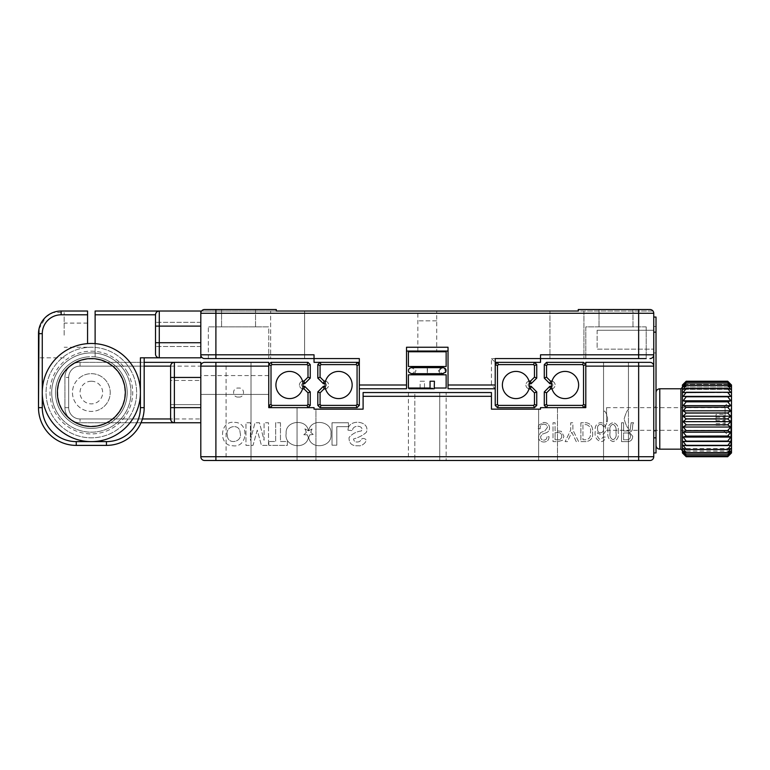 <?xml version="1.0" encoding="UTF-8"?>
<svg xmlns="http://www.w3.org/2000/svg" width="770" height="770" viewBox="0 0 770 770"><rect width="100%" height="100%" fill="white"/><g stroke="black" fill="none" stroke-linecap="round" stroke-linejoin="round"><path stroke-width="0.58" stroke-dasharray="3.85 2.89" d="M646.194 326.875L646.194 358.579L585.806 358.579L646.194 358.579L585.806 358.579L646.194 358.579L646.194 326.875L585.806 326.875L585.806 358.579L585.806 326.875L646.194 326.875M583.92 311.022L583.92 358.579L549.944 358.579L583.92 358.579L549.944 358.579L583.92 358.579L583.92 311.022L549.944 311.022L549.944 358.579L549.944 311.022L583.92 311.022M276.295 311.022L201.557 311.022A3.773 3.773 0 0 1 204.579 309.511A3.773 3.773 0 0 0 201.557 311.022L276.295 311.022L276.295 309.511L215.898 309.511L276.295 309.511L276.295 311.022L304.602 311.022L270.636 311.022L304.602 311.022L304.602 358.579L270.636 358.579L304.602 358.579L270.636 358.579L304.602 358.579L304.602 311.022L270.636 311.022L270.636 358.579L270.636 311.022L276.295 311.022L276.295 309.511L204.579 309.511A3.773 3.773 0 0 0 200.806 313.284L200.806 354.806A3.773 3.773 0 0 0 204.579 358.579A3.773 3.773 0 0 1 200.806 354.806L200.806 326.114L200.806 342.727L159.284 342.727L159.284 326.114L200.806 326.114L200.806 311.022L95.114 311.022L95.114 314.795L155.511 314.795C155.752 312.514 157.013 311.263 159.284 311.022A3.773 3.773 0 0 0 155.511 314.795L155.511 354.046A3.773 3.773 0 0 0 159.284 357.819L200.806 357.819L200.806 342.727M208.352 358.579L208.352 326.875L268.749 326.875L208.352 326.875L268.749 326.875L268.749 358.579L208.352 358.579L268.749 358.579L208.352 358.579L268.749 358.579L268.749 326.875L208.352 326.875L208.352 358.579L314.035 358.579L314.035 354.806L314.035 362.352L359.33 362.352L359.33 358.579L359.33 388.773L406.512 388.773L406.512 385L359.33 385L359.33 364.614L357.068 362.352L320.079 362.352L321.013 364.614L356.135 364.614L357.068 365.558L357.068 404.442L356.135 405.386L321.013 405.386L320.079 404.442L320.079 392.835L317.817 391.901L317.817 405.386L320.079 407.648L357.068 407.648L359.33 405.386L359.33 364.614L357.068 365.558M597.125 330.272L653.749 330.272L653.749 349.147L653.749 330.272L653.749 349.147L653.749 330.272L597.125 330.272L597.125 349.147L653.749 349.147L597.125 349.147L597.125 330.272M632.988 309.511L632.988 326.875L599.012 326.875L632.988 326.875L599.012 326.875L632.988 326.875L632.988 309.511L599.012 309.511L599.012 326.875L599.012 309.511L632.988 309.511M255.534 309.511L255.534 326.875L221.567 326.875L255.534 326.875L221.567 326.875L255.534 326.875L255.534 309.511L221.567 309.511L221.567 326.875L221.567 309.511L255.534 309.511M417.841 351.033L417.841 311.022L436.715 311.022L417.841 311.022L436.715 311.022L436.715 351.033L417.841 351.033L436.715 351.033M491.443 358.579L495.216 362.352L540.511 362.352L540.511 358.579L638.648 358.579L638.648 354.806L540.511 354.806L540.511 358.579L540.511 354.806L540.511 358.579L491.443 358.579L491.443 385L495.216 388.773L495.216 358.579M406.512 385L406.512 347.251L406.512 351.033L406.512 347.251L448.034 347.251L448.034 388.773L495.216 388.773M406.512 351.033L448.034 351.033M200.806 343.853L200.806 324.988L200.806 343.853M638.648 309.511L578.251 309.511L578.251 311.022L578.251 309.511L578.251 311.022L652.989 311.022A3.773 3.773 0 0 0 649.967 309.511L578.251 309.511L638.648 309.511L638.648 313.284L653.749 313.284L653.749 452.943L656.011 452.943L656.011 437.841L653.749 437.841L653.749 366.125A3.773 3.773 0 0 0 649.967 362.352L585.806 362.352L585.806 366.125L638.648 366.125L638.648 362.352M652.989 311.022A3.773 3.773 0 0 0 649.967 309.511A3.773 3.773 0 0 1 652.989 311.022L578.251 311.022M638.648 358.579L646.194 358.579M359.33 362.352L359.33 358.579L314.035 358.579L314.035 354.806L215.898 354.806L215.898 313.284L638.648 313.284L638.648 354.806L653.749 354.806M234.6 422.403C249.509 422.143 247.825 448.121 232.915 445.763C218.045 446.032 219.662 419.968 234.6 422.403C249.509 422.143 247.825 448.121 232.915 445.763C218.045 446.032 219.662 419.968 234.6 422.403M227.362 435.32C224.59 425.935 240.028 422.72 240.115 432.865C243.099 442.24 227.343 445.368 227.362 435.32C224.59 425.935 240.028 422.72 240.115 432.865C243.099 442.24 227.343 445.368 227.362 435.32M446.148 392.546L408.398 392.546L446.148 392.546L446.148 460.489L408.398 460.489L446.148 460.489M408.398 392.546L408.398 460.489M540.511 409.159L538.625 409.159L540.511 409.159L540.511 407.648L557.499 407.648L540.511 407.648L540.511 409.159L538.625 409.159L538.625 460.489L557.499 460.489L538.625 460.489L557.499 460.489L538.625 460.489L538.625 409.159L540.511 409.159L540.511 407.648L557.499 407.648L557.499 460.489L557.499 407.648L540.511 407.648L540.511 409.159L540.511 407.648L585.806 407.648L585.806 366.125M314.035 409.159L314.035 407.648L314.035 409.159L315.931 409.159L315.931 460.489L297.056 460.489L315.931 460.489L297.056 460.489L315.931 460.489L315.931 409.159L314.035 409.159L314.035 407.648L314.035 409.159L315.931 409.159L314.035 409.159L314.035 407.648L297.056 407.648L297.056 460.489L297.056 407.648L314.035 407.648L268.749 407.648L268.749 362.352L204.579 362.352A3.773 3.773 0 0 0 200.806 366.125L200.806 456.716L215.898 456.716L215.898 366.125L268.749 366.125M268.749 394.433L268.749 375.567L268.749 394.433L268.749 375.567L268.749 394.433L268.749 375.567L268.749 394.433L200.806 394.433L200.806 375.567L200.806 394.433L200.806 375.567L200.806 394.433L200.806 375.567L200.806 394.433L200.806 375.567L200.806 394.433L268.749 394.433L200.806 394.433M268.749 375.567L200.806 375.567M226.091 362.352L251.001 362.352L226.091 362.352L251.001 362.352L226.091 362.352L251.001 362.352L251.001 460.489L226.091 460.489L251.001 460.489L226.091 460.489L251.001 460.489L226.091 460.489L251.001 460.489L251.001 362.352L226.091 362.352L226.091 460.489M238.565 397.031C231.972 397.84 231.895 387.31 238.546 388.07C245.149 387.291 245.178 397.782 238.565 397.031M251.001 362.352L251.001 460.489M603.545 362.352L628.455 362.352L603.545 362.352L628.455 362.352L603.545 362.352L628.455 362.352L628.455 460.489L603.545 460.489L628.455 460.489L603.545 460.489L628.455 460.489L603.545 460.489L628.455 460.489L628.455 362.352L603.545 362.352L603.545 460.489L603.545 362.352L603.545 411.421L604.681 411.093C608.531 416.329 608.531 421.585 604.681 426.85L603.545 426.522L603.545 460.489M628.455 362.352L628.455 409.534C627.242 410.102 625.798 413.249 624.133 418.967C625.798 424.694 627.242 427.841 628.455 428.409C627.242 427.831 625.798 424.694 624.133 418.967C625.798 413.259 627.242 410.112 628.455 409.534M628.455 428.409L628.455 460.489M439.728 392.546L439.728 460.489L414.818 460.489L439.728 460.489L414.818 460.489L439.728 460.489L439.728 392.546L414.818 392.546L414.818 460.489L414.818 392.546L439.728 392.546M623.585 430.998L623.585 422.749L621.515 422.749L621.515 441.614L626.337 441.614C630.409 441.903 632.536 440.103 632.719 436.215L629.09 432.086C631.246 431.941 632.353 430.767 632.43 428.543L632.825 424.126L633.604 422.749L631.15 422.749L630.466 427.562C630.409 429.708 629.331 430.853 627.223 430.998L623.585 430.998L623.585 422.749L621.515 422.749L621.515 441.614L626.337 441.614C630.409 441.903 632.536 440.103 632.719 436.215L629.09 432.086C631.246 431.941 632.353 430.767 632.43 428.543L632.825 424.126L633.604 422.749L631.15 422.749L630.466 427.562C630.409 429.708 629.331 430.853 627.223 430.998L623.585 430.998M626.924 432.971C629.244 432.952 630.457 434.097 630.563 436.407C630.322 438.765 628.975 439.882 626.53 439.747L623.585 439.747L623.585 432.971L626.924 432.971C629.244 432.952 630.457 434.097 630.563 436.407C630.322 438.765 628.975 439.882 626.53 439.747L623.585 439.747L623.585 432.971L626.924 432.971M605.297 437.1L603.141 437.1L600.581 439.747C598.069 438.39 596.991 436.07 597.337 432.769L600.879 434.732C604.084 434.261 605.692 432.326 605.692 428.938C605.759 425.271 604.084 423.144 600.677 422.547C596.423 423.462 594.623 426.311 595.277 431.104C594.421 436.561 596.288 440.065 600.879 441.614C603.641 441.393 605.114 439.891 605.297 437.1L603.141 437.1L600.581 439.747C598.069 438.39 596.991 436.07 597.337 432.769L600.879 434.732C604.084 434.261 605.692 432.326 605.692 428.938C605.759 425.271 604.084 423.144 600.677 422.547C596.423 423.462 594.623 426.311 595.277 431.104C594.421 436.561 596.288 440.065 600.879 441.614C603.641 441.393 605.114 439.891 605.297 437.1M603.526 428.842C603.68 431.171 602.66 432.519 600.485 432.865C598.377 432.576 597.424 431.296 597.635 429.034C597.212 426.32 598.232 424.722 600.677 424.222C602.814 424.828 603.767 426.368 603.526 428.842C603.68 431.171 602.66 432.519 600.485 432.865C598.377 432.576 597.424 431.296 597.635 429.034C597.212 426.32 598.232 424.722 600.677 424.222C602.814 424.828 603.767 426.368 603.526 428.842M571.812 432.182L576.239 441.614L578.597 441.614L572.899 430.016L572.899 422.749L570.734 422.749L570.734 430.016L565.132 441.614L567.394 441.614L571.812 432.182L576.239 441.614L578.597 441.614L572.899 430.016L572.899 422.749L570.734 422.749L570.734 430.016L565.132 441.614L567.394 441.614L571.812 432.182M545.324 433.067C548.076 432.345 549.482 430.642 549.559 427.956C549.27 424.443 547.335 422.605 543.755 422.451L538.548 425.3L538.153 428.746L540.213 428.746C539.876 425.858 541.089 424.347 543.851 424.222C546.036 424.251 547.22 425.329 547.393 427.466L544.833 430.902L540.607 432.576L538.451 436.802C538.654 440.055 540.396 441.788 543.659 442.009C547.162 441.913 548.962 440.151 549.068 436.706L546.902 436.706C546.97 438.784 545.988 439.93 543.957 440.142C541.705 440.103 540.588 438.948 540.607 436.706L542.378 434.145L545.324 433.067C548.076 432.345 549.482 430.642 549.559 427.956C549.27 424.443 547.335 422.605 543.755 422.451L538.548 425.3L538.153 428.746L540.213 428.746C539.876 425.858 541.089 424.347 543.851 424.222C546.036 424.251 547.22 425.329 547.393 427.466L544.833 430.902L540.607 432.576L538.451 436.802C538.654 440.055 540.396 441.788 543.659 442.009C547.162 441.913 548.962 440.151 549.068 436.706L546.902 436.706C546.97 438.784 545.988 439.93 543.957 440.142C541.705 440.103 540.588 438.948 540.607 436.706L542.378 434.145L545.324 433.067M603.545 426.522L604.681 426.85C608.531 421.614 608.531 416.358 604.681 411.093L603.545 411.421M653.749 409.534L653.749 428.409L653.749 409.534M653.749 366.125L638.648 366.125L638.648 456.716L653.749 456.716L653.749 366.125A3.773 3.773 0 0 0 649.967 362.352M200.806 401.988L200.806 383.114L200.806 401.988M268.749 385C268.749 372.882 268.749 372.882 268.749 385C268.749 397.118 268.749 397.118 268.749 385M281.579 407.648L293.659 407.648L281.579 407.648M560.897 407.648L572.967 407.648L560.897 407.648M491.443 396.319L491.443 392.546L363.103 392.546L363.103 396.319L491.443 396.319L491.443 409.159M215.898 460.489L638.648 460.489L638.648 456.716L215.898 456.716L215.898 460.489M417.841 392.546L436.715 392.546L417.841 392.546M363.103 409.159L363.103 396.319M348.156 428.697C350.032 418.389 370.726 421.132 366.318 432.374C362.66 435.483 358.406 437.678 353.536 438.958C353.969 441.682 355.846 442.577 359.167 441.662C361.515 440.604 361.245 437.427 364.518 438.765C369.128 439.978 362.218 446.793 358.522 445.724C352.073 446.244 348.916 443.52 349.051 437.553C352.102 433.876 356.221 431.672 361.419 430.95C364.576 425.059 352.102 424.52 352.583 430.613L347.934 430.17L348.156 428.697C350.032 418.389 370.726 421.132 366.318 432.374C362.66 435.483 358.406 437.678 353.536 438.958C353.969 441.682 355.846 442.577 359.167 441.662C361.515 440.604 361.245 437.427 364.518 438.765C369.128 439.978 362.218 446.793 358.522 445.724C352.073 446.244 348.916 443.52 349.051 437.553C352.102 433.876 356.221 431.672 361.419 430.95C364.576 425.059 352.102 424.52 352.583 430.613L347.934 430.17L348.156 428.697M308.693 437.61L309.761 434.858L313.217 434.463L310.753 432.355L312.043 428.957L308.645 430.805C310.676 417.86 332.813 420.786 330.927 434.059C332.746 447.158 311.013 450.383 308.693 437.61L309.761 434.858L313.217 434.463L310.753 432.355L312.043 428.957L308.645 430.805C310.676 417.86 332.813 420.786 330.927 434.059C332.746 447.158 311.013 450.383 308.693 437.61M280.463 422.749L280.463 441.518L287.345 441.518L287.345 445.387L268.807 445.387L268.807 441.518L275.689 441.518L275.689 422.749L280.463 422.749L280.463 441.518L287.345 441.518L287.345 445.387L268.807 445.387L268.807 441.518L275.689 441.518L275.689 422.749L280.463 422.749M303.832 434.732L307.288 434.809L308.395 437.591C305.844 450.604 283.735 446.975 286.151 433.529C284.89 420.516 306.508 418.177 308.462 430.805L304.939 428.851L306.354 432.461L303.832 434.732L307.288 434.809L308.395 437.591C305.844 450.604 283.735 446.975 286.151 433.529C284.89 420.516 306.508 418.177 308.462 430.805L304.939 428.851L306.354 432.461L303.832 434.732M332.024 445.204L332.024 422.749L348.454 422.749L348.454 426.667L336.798 426.667L336.798 445.204L332.024 445.204L332.024 422.749L348.454 422.749L348.454 426.667L336.798 426.667L336.798 445.204L332.024 445.204M555.083 422.749L553.014 422.749L553.014 441.614L557.932 441.614L562.36 440.344L563.929 436.311L561.272 431.296L555.083 430.709L555.083 422.749L553.014 422.749L553.014 441.614L557.932 441.614L562.36 440.344L563.929 436.311L561.272 431.296L555.083 430.709L555.083 422.749M555.083 432.673L557.143 432.673C560.069 432.307 561.609 433.52 561.763 436.311C561.494 438.881 559.992 440.036 557.239 439.747L555.083 439.747L555.083 432.673L557.143 432.673C560.069 432.307 561.609 433.52 561.763 436.311C561.494 438.881 559.992 440.036 557.239 439.747L555.083 439.747L555.083 432.673M580.878 422.749L580.878 441.614L586.086 441.614C591.119 440.786 593.275 437.649 592.573 432.182C593.073 427.003 591.042 423.856 586.48 422.749L580.878 422.749L580.878 441.614L586.086 441.614C591.119 440.786 593.275 437.649 592.573 432.182C593.073 427.003 591.042 423.856 586.48 422.749L580.878 422.749M586.288 424.617C589.81 425.695 591.187 428.341 590.417 432.576C590.956 436.446 589.579 438.833 586.288 439.747L582.938 439.747L582.938 424.617L586.288 424.617C589.81 425.695 591.187 428.341 590.417 432.576C590.956 436.446 589.579 438.833 586.288 439.747L582.938 439.747L582.938 424.617L586.288 424.617M616.01 432.971C616.616 436.215 615.634 438.476 613.064 439.747C610.485 438.505 609.474 436.205 610.013 432.865L610.013 431.104C609.301 427.619 610.321 425.329 613.064 424.222C615.548 425.781 616.539 428.264 616.01 431.691L616.01 432.971C616.616 436.215 615.634 438.476 613.064 439.747C610.485 438.505 609.474 436.205 610.013 432.865L610.013 431.104C609.301 427.619 610.321 425.329 613.064 424.222C615.548 425.781 616.539 428.264 616.01 431.691L616.01 432.971M618.175 431.989C618.965 427.013 617.261 423.875 613.064 422.547C608.878 423.904 607.174 427.042 607.953 431.989C607.203 436.956 608.906 440.171 613.064 441.614C617.376 440.286 619.08 437.071 618.175 431.989C618.965 427.013 617.261 423.875 613.064 422.547C608.878 423.904 607.174 427.042 607.953 431.989C607.203 436.956 608.906 440.171 613.064 441.614C617.376 440.286 619.08 437.071 618.175 431.989M257.257 430.112L253.022 445.387L245.957 445.387L245.957 422.749L250.404 422.749L250.404 440.305L254.986 422.749L259.471 422.749L264.081 440.305L264.081 422.749L268.499 422.749L268.499 445.387L261.425 445.387L257.257 430.112L253.022 445.387L245.957 445.387L245.957 422.749L250.404 422.749L250.404 440.305L254.986 422.749L259.471 422.749L264.081 440.305L264.081 422.749L268.499 422.749L268.499 445.387L261.425 445.387L257.257 430.112M356.135 364.614L357.068 362.352L320.079 362.352L317.817 364.614L317.817 378.099L323.525 383.816A1.675 1.675 0 0 1 326.393 385A1.675 1.675 0 0 1 323.525 386.184L323.727 387.753M320.079 392.835L324.035 388.879A3.946 3.946 0 0 0 328.655 385A3.946 3.946 0 0 0 324.035 381.121L320.079 377.165L320.079 365.558L321.013 364.614M317.817 364.614L320.079 365.558M317.817 378.099L320.079 377.165M323.679 382.449L324.035 381.121M323.525 386.184L317.817 391.901M357.068 404.442L359.33 405.386M356.135 405.386L357.068 407.648M321.013 405.386L320.079 407.648M320.079 404.442L317.817 405.386M325.084 386.636A1.675 1.675 0 0 0 325.084 383.364M325.546 381.15A3.946 3.946 0 0 1 325.546 388.85M324.988 385A13.59 13.59 0 0 0 338.569 398.591A13.59 13.59 0 0 0 352.159 385A13.59 13.59 0 0 0 338.569 371.409A13.59 13.59 0 0 0 324.988 385A13.59 13.59 0 0 0 338.569 398.591A13.59 13.59 0 0 0 352.159 385A13.59 13.59 0 0 0 338.569 371.409A13.59 13.59 0 0 0 324.988 385A13.59 13.59 0 0 0 338.569 398.591A13.59 13.59 0 0 0 352.159 385A13.59 13.59 0 0 0 338.569 371.409A13.59 13.59 0 0 0 324.988 385M310.262 405.386L308 404.442L307.066 405.386L308 407.648L271.011 407.648L308 407.648L310.262 405.386L310.262 391.901L304.554 386.184A1.675 1.675 0 0 1 301.686 385A1.675 1.675 0 0 1 304.554 383.816L304.352 382.247M271.011 407.648L271.945 405.386L271.011 404.442L271.011 365.558L271.945 364.614L307.066 364.614L308 365.558L308 377.165L304.044 381.121A3.946 3.946 0 0 0 299.424 385A3.946 3.946 0 0 0 304.044 388.879L308 392.835L308 404.442M302.995 383.364A1.675 1.675 0 0 0 302.995 386.636M302.533 388.85A3.946 3.946 0 0 1 302.533 381.15M307.066 405.386L271.945 405.386M310.262 391.901L308 392.835M304.391 387.551L304.044 388.879M308 377.165L310.262 378.099L310.262 364.614L308 362.352L271.011 362.352L268.749 364.614L268.749 405.386L268.749 364.614L271.011 365.558M304.554 383.816L310.262 378.099M271.945 364.614L271.011 362.352L304.602 362.352L271.011 362.352M307.066 364.614L308 362.352M308 365.558L310.262 364.614M271.011 404.442L268.749 405.386M303.091 385A13.59 13.59 0 0 0 289.501 371.409A13.59 13.59 0 0 0 275.92 385A13.59 13.59 0 0 0 289.501 398.591A13.59 13.59 0 0 0 303.091 385A13.59 13.59 0 0 0 289.501 371.409A13.59 13.59 0 0 0 275.92 385A13.59 13.59 0 0 0 289.501 398.591A13.59 13.59 0 0 0 303.091 385A13.59 13.59 0 0 0 289.501 371.409A13.59 13.59 0 0 0 275.92 385A13.59 13.59 0 0 0 289.501 398.591A13.59 13.59 0 0 0 303.091 385M552.013 381.15A3.946 3.946 0 0 1 552.013 388.85M551.551 386.636A1.675 1.675 0 0 0 551.551 383.364M583.535 362.352L549.944 362.352L583.535 362.352L549.944 362.352L583.535 362.352L549.944 362.352L583.535 362.352L549.944 362.352L583.535 362.352L582.601 364.614L583.535 365.558L585.806 364.614L583.535 362.352L546.546 362.352L544.284 364.614L544.284 378.099L550.001 383.816A1.675 1.675 0 0 1 552.369 383.816A1.675 1.675 0 0 1 552.369 386.184A1.675 1.675 0 0 1 550.001 386.184L550.194 387.753M583.535 365.558L583.535 404.442L582.601 405.386L547.489 405.386L546.546 404.442L546.546 392.835L550.502 388.879A3.946 3.946 0 0 0 555.131 385A3.946 3.946 0 0 0 550.502 381.121L546.546 377.165L546.546 365.558L547.489 364.614L582.601 364.614M546.546 392.835L544.284 391.901L544.284 405.386L546.546 407.648L583.535 407.648L546.546 407.648L547.489 405.386M550.001 386.184L544.284 391.901M550.155 382.449L550.502 381.121M544.284 378.099L546.546 377.165M544.284 364.614L546.546 365.558M546.546 362.352L547.489 364.614M585.806 364.614L585.806 405.386L585.806 364.614M582.601 405.386L583.535 407.648L585.806 405.386L583.535 404.442M546.546 404.442L544.284 405.386M551.455 385A13.59 13.59 0 0 1 565.045 371.409A13.59 13.59 0 0 1 578.636 385A13.59 13.59 0 0 1 565.045 398.591A13.59 13.59 0 0 1 551.455 385A13.59 13.59 0 0 1 565.045 371.409A13.59 13.59 0 0 1 578.636 385A13.59 13.59 0 0 1 565.045 398.591A13.59 13.59 0 0 1 551.455 385A13.59 13.59 0 0 1 565.045 371.409A13.59 13.59 0 0 1 578.636 385A13.59 13.59 0 0 1 565.045 398.591A13.59 13.59 0 0 1 551.455 385M529.009 388.85A3.946 3.946 0 0 1 529.009 381.15M529.462 383.364A1.675 1.675 0 0 0 529.462 386.636M497.478 365.558L495.216 364.614L495.216 405.386L497.478 407.648L498.421 405.386L497.478 404.442L497.478 365.558L498.421 364.614L497.478 362.352L495.216 364.614L495.216 385M497.478 407.648L534.467 407.648L536.738 405.386L536.738 391.901L531.021 386.184A1.675 1.675 0 0 1 528.644 386.184A1.675 1.675 0 0 1 528.644 383.816A1.675 1.675 0 0 1 531.021 383.816L530.819 382.247M498.421 364.614L533.533 364.614L534.467 365.558L534.467 377.165L530.511 381.121A3.946 3.946 0 0 0 525.891 385A3.946 3.946 0 0 0 530.511 388.879L534.467 392.835L534.467 404.442L533.533 405.386L498.421 405.386M534.467 377.165L536.738 378.099L536.738 364.614L534.467 362.352L497.478 362.352M531.021 383.816L536.738 378.099M530.867 387.551L530.511 388.879M536.738 391.901L534.467 392.835M536.738 405.386L534.467 404.442M534.467 407.648L533.533 405.386M533.533 364.614L534.467 362.352M534.467 365.558L536.738 364.614M497.478 404.442L495.216 405.386M529.568 385A13.59 13.59 0 0 1 515.977 398.591A13.59 13.59 0 0 1 502.387 385A13.59 13.59 0 0 1 515.977 371.409A13.59 13.59 0 0 1 529.568 385A13.59 13.59 0 0 1 515.977 398.591A13.59 13.59 0 0 1 502.387 385A13.59 13.59 0 0 1 515.977 371.409A13.59 13.59 0 0 1 529.568 385A13.59 13.59 0 0 1 515.977 398.591A13.59 13.59 0 0 1 502.387 385A13.59 13.59 0 0 1 515.977 371.409A13.59 13.59 0 0 1 529.568 385M427.514 369.032L427.273 373.681L411.43 373.681C414.116 373.046 414.963 371.496 413.971 369.032L411.43 367.637L427.273 367.637L427.514 369.032M444.675 372.276A3.022 2.859 -90 0 1 439.757 372.112A3.022 2.859 -90 0 1 442.259 367.637A3.022 2.859 -90 0 1 444.675 372.276M427.273 367.637L427.273 373.681M656.011 431.046L653.749 431.046L653.749 406.897L653.749 431.046L656.011 431.046L656.011 406.897L653.749 406.897L656.011 406.897L656.011 431.046M653.749 339.705L653.749 352.92L653.749 339.705M656.011 339.705L656.011 352.92L656.011 339.705M653.749 332.159L656.011 332.159L656.011 317.057L653.749 317.057L653.749 332.159L653.749 317.057M656.011 332.159L656.011 437.841M653.749 452.943L653.749 437.841M682.432 406.791L682.432 448.284L682.432 406.791M656.011 408.822L656.011 392.546M682.432 385L682.432 452.943M727.727 436.109L730.749 432.307L727.727 430.738L686.205 430.738L683.183 432.307L686.205 436.109L727.727 436.205L686.205 436.109M686.205 436.205L683.183 437.158L686.205 441.152L727.727 441.152L686.205 441.152M686.205 441.249L683.183 441.557L686.205 445.657L727.727 445.657L686.205 445.657M686.205 445.734L683.183 445.406L686.205 449.507L727.727 449.507L686.205 449.507M686.205 449.574L683.183 448.602L686.205 452.606L727.727 452.606L686.205 452.606M686.205 452.654L683.183 451.076L686.205 454.868L727.727 454.868L686.205 454.868M686.205 454.906L683.183 452.75L686.205 456.254L683.183 453.597L686.205 456.716M731.5 385L731.5 452.943M727.727 456.716L730.749 453.597L727.727 456.264L730.749 452.75L727.727 454.906M727.727 454.868L730.749 451.076L727.727 452.654M727.727 452.606L730.749 448.602L727.727 449.574M727.727 449.507L730.749 445.406L727.727 445.734M727.727 445.657L730.749 441.557L727.727 441.249M727.727 441.152L730.749 437.158L727.727 436.205M730.749 410.198L731.5 410.179L731.5 413.606L731.5 410.198L730.749 410.198L730.749 413.606L730.749 410.198M731.5 426.503L731.5 399.341L731.5 426.503M656.011 429.121L656.011 445.397M683.183 392.536L730.749 392.536M683.183 389.341L730.749 389.341M683.183 386.867L730.749 386.867M686.205 381.708L683.183 385.212L730.749 385.192L727.727 381.708L686.205 381.708L727.727 381.689L730.749 384.355L727.727 381.227L686.205 381.227L683.183 384.355L730.749 384.355M683.183 384.346L730.749 384.346M683.183 384.355L686.205 381.689M686.205 383.075L683.183 385.212L730.749 385.212L727.727 383.075L686.205 383.104L727.727 383.075M686.205 383.104L683.183 386.906L730.749 386.906L727.727 383.104M683.183 386.906L686.205 385.337L727.727 385.337L730.749 386.906M727.727 385.337L686.205 385.337M686.205 385.385L683.183 389.389L730.749 389.389L727.727 385.385M683.183 389.389L686.205 388.436L727.727 388.436L730.749 389.389M727.727 388.494L686.205 388.494L683.183 392.594L730.749 392.594L727.727 388.436M683.183 392.594L730.749 392.594M727.727 392.276L686.205 392.276M686.205 392.353L683.183 396.454L730.749 396.454L727.727 392.353M683.183 396.454L730.749 396.454M727.727 396.781L686.205 396.781M686.205 396.868L683.183 400.872L730.749 400.872L727.727 396.868M683.183 400.872L686.205 401.834L727.727 401.834L730.749 400.872M727.727 401.834L686.205 401.834M686.205 401.93L683.183 405.732L730.749 405.732L727.727 401.93M683.183 405.732L686.205 407.311L727.727 407.311L730.749 405.732M727.727 407.311L686.205 407.311M686.205 407.407L683.183 410.911L730.749 410.911L727.727 407.407M683.183 410.911L686.205 413.067L727.727 413.067L730.749 410.911M727.727 413.172L686.205 413.172L683.183 416.3L730.749 416.3L727.727 413.067M683.183 416.3L686.205 418.967L727.727 418.967L730.749 416.3M727.727 418.967L686.205 418.967M686.205 419.082L683.183 421.748L730.749 421.748L727.727 419.082M683.183 421.748L686.205 424.876L727.727 424.876L730.749 421.748M727.727 424.876L686.205 424.876M686.205 424.982L683.183 427.129L730.749 427.129L727.727 424.982M683.183 427.129L686.205 430.632L727.727 430.632L730.749 427.129L731.5 427.129M730.749 451.076L683.183 451.076M730.749 452.75L683.183 452.75M686.205 456.254L727.727 456.254L686.205 456.264M730.749 453.597L683.183 453.597L730.749 453.588M730.749 452.722L683.183 452.722M730.749 451.037L683.183 451.037M730.749 448.554L683.183 448.554M730.749 439.776L731.5 439.487L731.5 445.628L730.749 445.628L730.749 439.487L730.749 445.339L683.183 445.339M723.954 415.348L723.954 422.595L723.954 415.348M730.749 432.952L730.749 431.21L731.5 431.21L731.5 436.956L731.5 431.383L731.5 436.956L731.5 432.307L730.749 432.182L730.749 432.952M730.749 431.383L730.749 436.956L730.749 431.383L731.5 431.383M731.5 420.555L731.5 415.011L731.5 420.555L730.749 420.555L730.749 419.775L731.5 419.775M730.749 419.775L730.749 420.555M730.749 418.562L731.5 418.562M730.749 417.378L731.5 417.378M730.749 416.955L731.5 416.955M730.749 416.012L731.5 416.012M730.749 417.869L731.5 417.869M731.5 435.262L731.5 440.055L731.5 435.262L730.749 435.262L730.749 438.64L731.5 438.64M730.749 438.64L730.749 435.262M730.749 440.055L731.5 440.055M730.749 436.908L731.5 436.908M731.5 423.991L731.5 427.273L731.5 422.239L731.5 423.991L730.749 423.991L730.749 422.538L731.5 422.538M730.749 427.273L730.749 422.538L730.749 427.273L731.5 427.273M730.749 426.965L731.5 426.965M730.749 422.538L730.749 423.991M730.749 425.213L731.5 425.213M730.749 423.76L731.5 423.76M730.749 431.883L730.749 426.253L730.749 431.883L731.5 431.883L730.749 431.97L730.749 426.253L730.749 431.104L731.5 431.104L731.5 430.257L731.5 431.883L731.5 426.253L731.5 431.883M730.749 430.574L731.5 430.584M730.749 430.979L731.5 430.979M730.749 440.998L731.5 440.998L731.5 439.776M731.5 445.628L731.5 440.998M683.183 432.307L730.749 432.307M730.749 437.158L683.183 437.158M730.749 441.557L683.183 441.557M730.749 445.406L683.183 445.406M730.749 448.602L683.183 448.602M606.568 421.931L606.568 407.648L606.568 421.931M725.08 421.931L725.08 407.648L725.08 421.931M725.08 414.366L725.08 425.29L725.08 412.653L725.08 414.366L716.023 414.366L716.023 420.68L725.08 420.68M716.023 420.68L716.023 414.366M716.023 412.653L725.08 412.653M716.023 417.263L725.08 417.263M716.023 423.577L725.08 423.577M716.023 425.29L725.08 425.29M38.5 335.181L38.5 357.819L38.5 335.181M64.17 335.181L64.17 312.533L64.17 335.181M87.568 335.181L87.568 323.102L87.568 335.181M159.284 311.022L159.284 326.114L155.511 326.114L155.511 346.5L155.511 334.421L155.511 346.5L155.511 342.727L159.284 342.727L159.284 357.819A3.773 3.773 0 0 1 155.511 354.046A3.773 3.773 0 0 0 159.284 357.819L140.41 357.819L144.183 357.819L140.41 357.819L140.41 407.648A33.967 33.967 0 0 1 106.443 441.614L76.249 441.614A33.967 33.967 0 0 1 42.273 407.648L42.273 333.67A18.875 18.875 0 0 1 61.148 314.795L87.568 314.795L87.568 311.022L61.148 311.022A22.648 22.648 0 0 0 38.5 333.67C37.951 320.551 50.57 312.851 53.014 312.533C50.483 312.909 37.98 320.551 38.5 333.67L42.273 333.67M200.806 334.421L200.806 346.5L200.806 334.421M95.114 314.795L95.114 356.895A35.853 35.853 0 0 1 121.747 411.555A35.853 35.853 0 0 1 60.936 411.555A35.853 35.853 0 0 1 87.568 356.895A35.853 35.853 0 0 0 60.936 411.555A35.853 35.853 0 0 0 121.747 411.555A35.853 35.853 0 0 0 95.114 356.895L95.114 343.622M42.273 407.648L38.5 407.648A37.749 37.749 0 0 0 76.249 445.397L106.443 445.397L106.443 441.614M215.898 309.511L215.898 313.284L200.806 313.284L200.806 326.114M155.511 354.046L155.511 314.795L155.511 354.046M87.568 314.795L87.568 343.622M95.114 335.181C95.114 323.053 95.114 323.053 95.114 335.181C95.114 347.299 95.114 347.299 95.114 335.181M38.972 329.079L45.767 317.038L53.014 312.533L64.17 312.533M82.015 376.145A18.875 18.875 0 0 0 74.94 401.882A18.875 18.875 0 0 0 100.677 408.957A18.875 18.875 0 0 1 74.94 401.882A18.875 18.875 0 0 1 82.015 376.145A18.875 18.875 0 0 1 107.752 383.219A18.875 18.875 0 0 1 100.677 408.957A18.875 18.875 0 0 0 107.752 383.219A18.875 18.875 0 0 0 82.015 376.145M120.543 375.943A33.591 33.591 0 0 0 74.738 363.353A33.591 33.591 0 0 0 62.139 409.159A33.591 33.591 0 0 0 107.954 421.748A33.591 33.591 0 0 0 120.543 375.943M122.507 374.817A35.853 35.853 0 0 0 73.612 361.38A35.853 35.853 0 0 0 60.176 410.275A35.853 35.853 0 0 1 73.612 361.38A35.853 35.853 0 0 1 122.507 374.817A35.853 35.853 0 0 1 109.07 423.721A35.853 35.853 0 0 1 60.176 410.275A35.853 35.853 0 0 0 109.07 423.721A35.853 35.853 0 0 0 122.507 374.817M56.893 412.142A39.636 39.636 0 0 1 71.745 358.098A39.636 39.636 0 0 1 125.789 372.95A39.636 39.636 0 0 0 71.745 358.098A39.636 39.636 0 0 0 56.893 412.142A39.636 39.636 0 0 0 110.938 426.994A39.636 39.636 0 0 0 125.789 372.95A39.636 39.636 0 0 1 110.938 426.994A39.636 39.636 0 0 1 56.893 412.142M127.3 372.093A41.368 41.368 0 0 0 70.888 356.587A41.368 41.368 0 0 0 55.382 412.999A41.368 41.368 0 0 0 111.794 428.505A41.368 41.368 0 0 0 127.3 372.093M130.698 370.168A45.276 45.276 0 0 0 68.954 353.189A45.276 45.276 0 0 0 51.985 414.934A45.276 45.276 0 0 0 113.729 431.903A45.276 45.276 0 0 0 130.698 370.168A45.276 45.276 0 0 0 68.954 353.189A45.276 45.276 0 0 0 51.985 414.934A45.276 45.276 0 0 0 113.729 431.903A45.276 45.276 0 0 0 130.698 370.168M67.086 349.898A49.068 49.068 0 0 0 48.693 416.811A49.068 49.068 0 0 0 115.606 435.204A49.068 49.068 0 0 0 133.999 368.291A49.068 49.068 0 0 0 67.086 349.898M61.812 409.342A33.967 33.967 0 0 1 74.546 363.017A33.967 33.967 0 0 1 120.871 375.75A33.967 33.967 0 0 1 108.137 422.075A33.967 33.967 0 0 1 61.812 409.342M200.806 404.625L170.603 404.625L170.603 380.467L170.603 404.625L200.806 404.625L200.806 380.467L170.603 380.467L170.603 404.625L170.603 380.467L200.806 380.467L200.806 404.625M200.806 407.648L200.806 422.749L200.806 418.967L80.022 418.967A11.319 11.319 0 0 1 68.694 407.648L68.694 377.454A11.319 11.319 0 0 1 80.022 366.125L200.806 366.125L200.806 407.648M200.806 418.967L200.806 362.352L80.022 362.352A15.102 15.102 0 0 0 64.921 377.454L64.921 407.648A15.102 15.102 0 0 0 80.022 422.749L200.806 422.749M141.035 422.749L80.022 422.749A15.102 15.102 0 0 1 64.921 407.648L64.921 377.454A15.102 15.102 0 0 1 80.022 362.352L144.183 362.352M91.341 381.227A11.319 11.319 0 0 0 80.022 392.546A11.319 11.319 0 0 0 91.341 403.875A11.319 11.319 0 0 0 102.67 392.546A11.319 11.319 0 0 0 91.341 381.227M442.201 366.501L411.796 366.501L442.201 366.501M446.148 388.022L424.491 388.022L424.694 388.773L429.853 388.773L420.324 388.773L420.122 388.022L408.398 388.022M446.148 374.807L408.398 374.807M420.122 388.022L420.122 381.227L424.491 381.227L424.491 388.022M412.354 374.807L442.75 374.807L412.354 374.807M446.148 366.501L408.398 366.501M408.398 351.784L446.148 351.784M424.491 381.227L420.122 381.227M409.159 388.773L420.324 388.773M436.734 320.83L417.812 320.83L436.734 320.83M215.898 358.579L215.898 354.806L200.806 354.806M491.443 385L448.034 385M215.898 362.352L215.898 366.125L200.806 366.125A3.773 3.773 0 0 1 204.579 362.352M680.921 388.773L680.921 449.17M659.784 388.773L659.784 449.17M76.249 445.397L76.249 441.614M144.183 407.648L140.41 407.648M61.148 311.022L61.148 314.795M80.022 362.352L80.022 366.125L80.022 362.352A15.102 15.102 0 0 0 64.921 377.454L68.694 377.454L64.921 377.454M64.921 407.648L68.694 407.648L64.921 407.648A15.102 15.102 0 0 0 80.022 422.749L80.022 418.967L80.022 422.749M144.183 366.125L80.022 366.125A11.319 11.319 0 0 0 68.694 377.454L68.694 407.648A11.319 11.319 0 0 0 80.022 418.967L142.45 418.967M443.125 367.637L440.575 369.032C439.593 371.496 440.44 373.046 443.125 373.681M656.011 326.499L653.749 326.499L656.011 326.499M656.011 352.92L653.749 352.92L656.011 352.92M731.5 414.953L730.749 414.953M723.954 406.897L731.5 399.341M723.954 431.046L731.5 438.602M730.749 437.485L731.5 437.485M730.749 413.606L731.5 413.606M731.5 408.87L730.749 408.87M730.749 425.887L731.5 425.887M730.749 439.487L731.5 439.487M730.749 444.088L731.5 444.088M730.749 442.663L731.5 442.663M730.749 444.396L731.5 444.396M730.749 444.184L731.5 444.184M730.749 441.403L731.5 441.403M730.749 442.808L731.5 442.808M730.749 440.719L731.5 440.719M606.568 430.295L725.08 430.295M606.568 407.648L725.08 407.648M64.17 357.819L38.5 357.819M87.568 347.251L64.17 347.251M200.806 346.5L155.511 346.5L200.806 346.5M200.806 322.341L155.511 322.341L200.806 322.341M87.568 323.102L64.17 323.102M414.645 373.681L415.954 370.659L414.645 367.637M439.901 373.681L438.602 370.659L439.901 367.637"/><path stroke-width="1.16" d="M646.194 358.579L495.216 358.579L495.216 388.773L448.034 388.773L448.034 347.251L406.512 347.251L406.512 388.773L359.33 388.773L359.33 385L359.33 405.386L357.068 407.648L356.135 405.386L357.068 404.442L357.068 365.558L356.135 364.614L357.068 362.352L359.33 364.614L357.068 365.558M638.648 358.579L638.648 354.806L540.511 354.806L540.511 362.352L495.216 362.352M448.034 351.033L406.512 351.033M95.114 343.622L95.114 311.022L159.284 311.022L159.284 357.819L200.806 357.819L200.806 354.806L314.035 354.806L314.035 358.579L204.579 358.579A3.773 3.773 0 0 1 200.806 354.806L200.806 313.284A3.773 3.773 0 0 1 204.579 309.511L276.295 309.511L276.295 311.022L578.251 311.022L578.251 309.511L649.967 309.511A3.773 3.773 0 0 1 653.749 313.284L653.749 354.806A3.773 3.773 0 0 1 649.967 358.579A3.773 3.773 0 0 0 653.749 354.806L653.749 456.716A3.773 3.773 0 0 1 649.967 460.489L204.579 460.489L215.898 460.489L215.898 456.716L638.648 456.716L638.648 366.125L585.806 366.125L585.806 362.352L649.967 362.352A3.773 3.773 0 0 1 653.749 366.125L638.648 366.125L638.648 362.352M652.989 311.022A3.773 3.773 0 0 1 653.749 313.284A3.773 3.773 0 0 0 649.967 309.511M578.251 311.022L436.715 311.022M417.841 311.022L276.295 311.022M356.135 364.614L321.013 364.614L320.079 365.558L320.079 377.165L317.817 378.099L317.817 364.614L320.079 362.352L314.035 362.352L314.035 358.579L359.33 358.579L359.33 385L406.512 385M359.33 362.352L320.079 362.352L321.013 364.614M204.579 358.579L208.352 358.579M491.443 409.159L540.511 409.159L491.443 409.159L491.443 396.319L363.103 396.319L363.103 392.546L491.443 392.546L491.443 396.319M314.035 409.159L363.103 409.159L314.035 409.159L314.035 407.648L268.749 407.648L268.749 366.125L215.898 366.125L215.898 362.352L268.749 362.352L268.749 366.125M144.183 362.352L200.806 362.352L200.806 366.125L215.898 366.125L215.898 456.716L200.806 456.716A3.773 3.773 0 0 0 204.579 460.489A3.773 3.773 0 0 1 200.806 456.716A3.773 3.773 0 0 0 204.579 460.489A3.773 3.773 0 0 1 200.806 456.716L200.806 366.125A3.773 3.773 0 0 1 204.579 362.352L215.898 362.352M540.511 409.159L540.511 407.648L585.806 407.648L585.806 366.125M363.103 409.159L363.103 396.319M649.967 460.489A3.773 3.773 0 0 0 653.749 456.716L638.648 456.716L638.648 460.489L649.967 460.489A3.773 3.773 0 0 0 653.749 456.716A3.773 3.773 0 0 1 649.967 460.489M323.727 387.753L324.035 388.879L320.079 392.835L320.079 404.442L321.013 405.386L356.135 405.386M325.084 383.364A1.675 1.675 0 0 0 323.525 383.816L323.679 382.449M317.817 378.099L323.525 383.816L324.035 381.121A3.946 3.946 0 0 1 325.546 381.15M320.079 377.165L324.035 381.121M357.068 407.648L320.079 407.648L317.817 405.386L317.817 391.901L323.525 386.184A1.675 1.675 0 0 0 325.084 386.636M325.546 388.85A3.946 3.946 0 0 1 324.035 388.879L323.525 386.184M317.817 391.901L320.079 392.835M320.079 407.648L321.013 405.386M317.817 405.386L320.079 404.442M320.079 365.558L317.817 364.614M357.068 404.442L359.33 405.386M324.988 385A13.59 13.59 0 0 0 338.569 398.591A13.59 13.59 0 0 0 352.159 385A13.59 13.59 0 0 0 338.569 371.409A13.59 13.59 0 0 0 324.988 385M304.352 382.247L304.044 381.121L308 377.165L308 365.558L307.066 364.614L271.945 364.614L271.011 365.558L271.011 404.442L271.945 405.386L271.011 407.648L268.749 405.386L271.011 404.442M302.995 386.636A1.675 1.675 0 0 0 304.554 386.184L304.044 388.879A3.946 3.946 0 0 1 302.533 388.85M271.945 405.386L307.066 405.386L308 404.442L308 392.835L304.044 388.879M308 392.835L310.262 391.901L310.262 405.386L308 407.648L307.066 405.386M304.391 387.551L304.554 386.184L310.262 391.901M271.011 365.558L268.749 364.614L271.011 362.352L308 362.352L310.262 364.614L310.262 378.099L304.554 383.816A1.675 1.675 0 0 0 302.995 383.364M302.533 381.15A3.946 3.946 0 0 1 304.044 381.121L304.554 383.816M310.262 378.099L308 377.165M310.262 364.614L308 365.558M308 362.352L307.066 364.614M271.011 362.352L271.945 364.614M308 404.442L310.262 405.386M303.091 385A13.59 13.59 0 0 0 289.501 371.409A13.59 13.59 0 0 0 275.92 385A13.59 13.59 0 0 0 289.501 398.591A13.59 13.59 0 0 0 303.091 385M551.551 383.364A1.675 1.675 0 0 0 550.001 383.816L550.502 381.121A3.946 3.946 0 0 1 552.013 381.15M550.194 387.753L550.502 388.879L546.546 392.835L546.546 404.442L547.489 405.386L582.601 405.386L583.535 404.442L583.535 365.558L582.601 364.614L583.535 362.352L585.806 364.614L583.535 365.558M582.601 364.614L547.489 364.614L546.546 365.558L546.546 377.165L544.284 378.099L550.001 383.816L550.155 382.449M546.546 404.442L544.284 405.386L546.546 407.648L547.489 405.386M544.284 405.386L544.284 391.901L546.546 392.835M544.284 391.901L550.001 386.184L550.502 388.879A3.946 3.946 0 0 0 552.013 388.85M550.001 386.184A1.675 1.675 0 0 0 551.551 386.636M546.546 377.165L550.502 381.121M547.489 364.614L546.546 362.352L583.535 362.352M546.546 365.558L544.284 364.614L546.546 362.352M544.284 378.099L544.284 364.614M583.535 404.442L585.806 405.386L583.535 407.648L582.601 405.386M578.636 385A13.59 13.59 0 0 1 565.045 398.591A13.59 13.59 0 0 1 551.455 385A13.59 13.59 0 0 1 565.045 371.409A13.59 13.59 0 0 1 578.636 385M529.462 386.636A1.675 1.675 0 0 0 531.021 386.184L530.511 388.879A3.946 3.946 0 0 1 529.009 388.85M497.478 365.558L495.216 364.614L497.478 362.352L534.467 362.352L533.533 364.614L498.421 364.614L497.478 365.558L497.478 404.442L495.216 405.386L495.216 385L448.034 385M534.467 362.352L536.738 364.614L534.467 365.558L533.533 364.614M536.738 364.614L536.738 378.099L534.467 377.165L534.467 365.558M536.738 378.099L531.021 383.816L530.511 381.121L534.467 377.165M529.009 381.15A3.946 3.946 0 0 1 530.511 381.121L530.819 382.247M531.021 383.816A1.675 1.675 0 0 0 529.462 383.364M497.478 404.442L498.421 405.386L533.533 405.386L534.467 404.442L534.467 392.835L536.738 391.901L536.738 405.386L534.467 407.648L497.478 407.648L495.216 405.386M530.867 387.551L531.021 386.184L536.738 391.901M534.467 392.835L530.511 388.879M534.467 404.442L536.738 405.386M497.478 362.352L498.421 364.614M498.421 405.386L497.478 407.648M533.533 405.386L534.467 407.648M502.387 385A13.59 13.59 0 0 1 515.977 371.409A13.59 13.59 0 0 1 529.568 385A13.59 13.59 0 0 1 515.977 398.591A13.59 13.59 0 0 1 502.387 385M653.749 317.057L656.011 317.057L656.011 332.159L653.749 332.159M653.749 437.841L656.011 437.841L656.011 332.159M656.011 437.841L656.011 452.943L653.749 452.943M727.727 381.227L731.5 385L731.5 452.943L727.727 456.716L686.205 456.716L683.183 453.588L686.205 456.254L727.727 456.254L730.749 453.588L727.727 456.716L686.205 456.716L682.432 452.943L682.432 385L686.205 381.227L727.727 381.227L730.749 384.346L727.727 381.67L730.749 385.192L727.727 383.036L686.205 383.036L683.183 385.192L686.205 381.689L727.727 381.689L686.205 381.67L683.183 384.346L686.205 381.227M686.205 456.235L683.183 452.722L686.205 454.868L727.727 454.868L730.749 452.722L727.727 456.235L686.205 456.254M686.205 454.839L683.183 451.037L686.205 452.606L727.727 452.606L730.749 451.037L727.727 454.839L686.205 454.868M686.205 452.548L683.183 448.554L686.205 449.507L727.727 449.507L730.749 448.554L727.727 452.548L686.205 452.606M686.205 449.439L683.183 445.339L730.749 445.339L727.727 449.439L686.205 449.507M686.205 445.58L683.183 441.489L686.205 441.152L730.749 441.489L727.727 445.58L686.205 445.657M686.205 441.066L683.183 437.071L686.205 436.109L727.727 436.109L730.749 437.071L727.727 441.066L686.205 441.152M686.205 436.012L683.183 432.211L686.205 430.632L727.727 430.632L730.749 432.211L727.727 436.012L686.205 436.109M686.205 430.536L683.183 427.032L686.205 424.876L727.727 424.876L730.749 427.032L727.727 430.536L686.205 430.632M686.205 424.771L683.183 421.642L686.205 418.967L727.727 418.967L730.749 421.642L727.727 424.771L686.205 424.876M686.205 418.967L683.183 416.195L686.205 413.067L683.183 410.814L686.205 407.311L683.183 405.636L686.205 401.834L727.727 401.834L730.749 405.636L727.727 407.205L686.205 407.205M686.205 407.311L727.727 407.205M727.727 407.311L730.749 410.814L727.727 412.961L686.205 412.961M686.205 413.067L727.727 412.961M727.727 413.067L730.749 416.195L727.727 418.861L686.205 418.861M727.727 396.694L683.183 396.377L730.749 396.377L727.727 396.694L730.749 400.785L727.727 401.738L686.205 401.738L683.183 400.785L730.749 400.785M683.183 396.377L686.205 392.276L727.727 392.276L730.749 396.377M727.727 392.276L683.183 392.536L686.205 388.436L727.727 388.436L730.749 392.536L727.727 392.2M727.727 388.436L686.205 388.369L683.183 389.341L686.205 385.337L727.727 385.337L730.749 389.341L727.727 388.369M727.727 385.289L686.205 385.289L683.183 386.867L686.205 383.075L727.727 383.075L730.749 386.867L727.727 385.337M730.749 441.489L683.183 441.489M730.749 437.071L683.183 437.071M730.749 432.211L683.183 432.211M730.749 427.032L683.183 427.032M730.749 421.642L683.183 421.642M683.183 400.785L686.205 396.781L727.727 396.781M730.749 416.195L683.183 416.195M730.749 410.814L683.183 410.814M730.749 405.636L683.183 405.636M106.443 441.614L106.443 445.397A37.749 37.749 0 0 0 144.183 407.648A37.749 37.749 0 0 1 106.443 445.397L76.249 445.397A37.749 37.749 0 0 1 38.5 407.648L38.5 333.67A22.648 22.648 0 0 1 61.148 311.022L87.568 311.022L87.568 314.795L61.148 314.795A18.875 18.875 0 0 0 42.273 333.67L42.273 407.648A33.967 33.967 0 0 0 76.249 441.614L106.443 441.614A33.967 33.967 0 0 0 140.41 407.648L140.41 357.819L159.284 357.819A3.773 3.773 0 0 1 155.511 354.046L155.511 314.795L95.114 314.795M144.183 407.648L144.183 357.819L144.183 407.648L140.41 407.648M42.273 407.648L38.5 407.648L38.972 329.079M159.284 311.022C157.013 311.263 155.752 312.514 155.511 314.795A3.773 3.773 0 0 1 159.284 311.022L200.806 311.022L200.806 313.284A3.773 3.773 0 0 1 204.579 309.511M200.806 342.727L155.511 342.727L155.511 326.114L200.806 326.114M87.568 343.622L87.568 314.795M48.693 416.811A49.068 49.068 0 0 1 67.086 349.898A49.068 49.068 0 0 1 133.999 368.291A49.068 49.068 0 0 1 115.606 435.204A49.068 49.068 0 0 1 48.693 416.811M61.812 409.342A33.967 33.967 0 0 1 74.546 363.017A33.967 33.967 0 0 1 120.871 375.75A33.967 33.967 0 0 1 108.137 422.075A33.967 33.967 0 0 1 61.812 409.342M200.806 422.749L141.035 422.749M200.806 377.454L174.386 377.454L174.386 422.749A3.773 3.773 0 0 1 170.603 418.967C170.844 421.248 172.105 422.509 174.386 422.749A3.773 3.773 0 0 1 170.603 418.967L170.603 366.125L170.603 418.967L142.45 418.967M170.603 366.125C170.844 363.854 172.105 362.593 174.386 362.352A3.773 3.773 0 0 0 170.603 366.125L144.183 366.125M429.853 388.773L409.159 388.773L408.398 388.022L430.055 388.022L429.853 388.773L434.222 388.773L434.424 381.227L430.055 381.227L434.424 381.227M408.398 388.022L408.398 374.807L446.148 374.807L446.148 388.022L434.424 388.022M408.398 366.501L446.148 366.501L446.148 351.784L408.398 351.784L408.398 366.501M430.055 381.227L430.055 388.022M653.749 313.284L215.898 313.284L215.898 358.579M215.898 309.511L215.898 313.284L200.806 313.284M649.967 358.579A3.773 3.773 0 0 0 653.749 354.806L638.648 354.806L638.648 309.511M200.806 366.125A3.773 3.773 0 0 1 204.579 362.352M656.011 392.546C656.242 390.265 657.503 389.004 659.784 388.773L659.784 449.17L680.921 449.17L680.921 388.773L682.432 387.262M61.148 311.022L61.148 314.795M38.5 333.67L42.273 333.67M76.249 445.397L76.249 441.614M170.603 407.648L200.806 407.648M174.386 362.352L174.386 377.454L170.603 377.454M442.259 373.681L445.666 372.276C446.658 369.821 445.801 368.272 443.125 367.637L411.43 367.637C408.745 368.272 407.898 369.821 408.88 372.276L411.43 373.681L443.125 373.681M442.259 367.637L443.125 367.637M680.921 449.17L682.432 450.681M659.784 449.17C657.503 448.929 656.242 447.678 656.011 445.397M659.784 388.773L680.921 388.773M414.645 367.637L411.796 366.501M439.901 367.637L442.75 366.501M439.901 373.681L442.75 374.807M414.645 373.681L411.796 374.807"/></g></svg>
